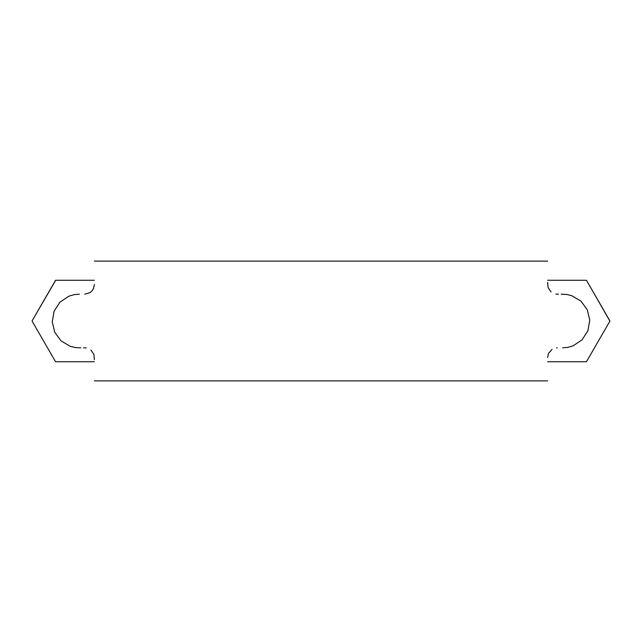 <?xml version="1.0" encoding="UTF-8"?>
<svg xmlns="http://www.w3.org/2000/svg" width="642" height="642" viewBox="0 0 642 642"><rect width="100%" height="100%" fill="white"/><g stroke="black" fill="none" stroke-linecap="round" stroke-linejoin="round"><path stroke-width="0.96" d="M94.382 284.478L93.539 288.515L92.055 290.85L89.968 292.656L84.776 294.172M79.359 294.172L73.982 294.67L68.822 296.227L59.931 302.181L54.113 311.193L52.235 321.754L54.698 332.179L60.99 340.838L70.195 346.295L75.443 347.579L80.796 347.828M83.476 347.828L86.148 347.924M90.931 350.05L93.892 354.376L94.382 359.64M547.586 380.891L94.414 380.891M547.586 261.109L94.414 261.109M547.618 357.522L548.461 353.485L552.032 349.344M556.59 347.852L557.224 347.828M562.641 347.828L568.018 347.33L573.178 345.773L582.069 339.819L587.887 330.807L589.765 320.246L587.302 309.821L581.01 301.162L571.805 295.705L566.557 294.421L561.204 294.172M558.524 294.172L555.852 294.076M551.069 291.95L548.107 287.624L547.618 282.36M94.382 380.891L547.618 380.891M94.382 261.109L547.618 261.109M32.1 320.88L32.1 321.12A46.954 46.954 0 0 1 32.1 320.88L55.469 280.402A46.954 46.954 0 0 1 55.685 280.273L32.1 320.88M55.469 361.598L55.685 361.727A46.954 46.954 0 0 1 55.469 361.598L32.1 321.12L55.469 361.598M94.382 361.727L55.685 361.727L94.382 361.727M55.685 280.273L94.382 280.273L55.685 280.273M586.315 361.727L586.531 361.598A46.954 46.954 0 0 1 586.315 361.727L547.618 361.727L586.315 361.727M586.531 280.402L586.315 280.273A46.954 46.954 0 0 1 586.531 280.402L609.9 320.88A46.954 46.954 0 0 1 609.9 321.12L586.531 280.402M547.618 280.273L586.315 280.273L547.618 280.273M609.9 321.12L586.531 361.598L609.9 321.12"/></g></svg>

